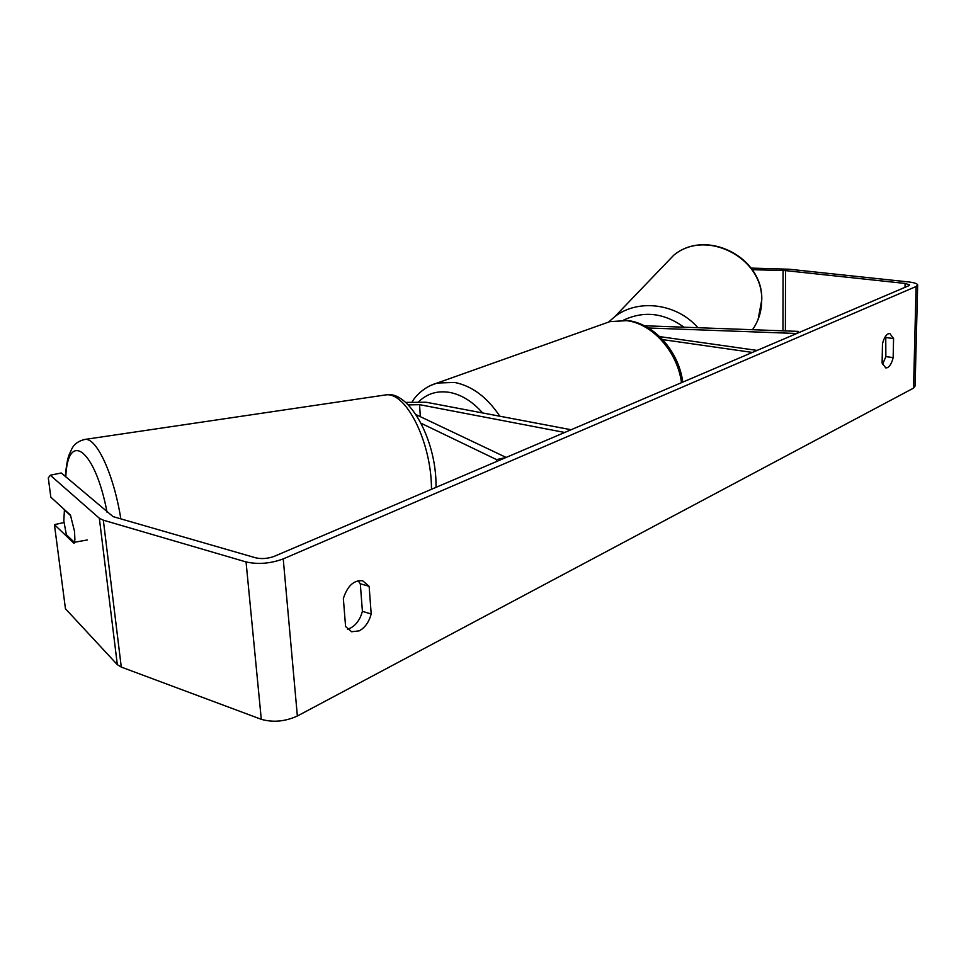 <?xml version="1.0" encoding="UTF-8"?>
<svg xmlns="http://www.w3.org/2000/svg" width="966" height="966" viewBox="0 0 966 966"><rect width="100%" height="100%" fill="white"/><g stroke="black" fill="none" stroke-linecap="round" stroke-linejoin="round"><path stroke-width="1.45" d="M405.792 402.387L426.187 402.242L571.099 429.737L564.712 432.466L419.57 404.669L420.319 416.672M408.461 404.899L419.57 404.669M421.224 423.337L496.609 459.623L506.16 457.437L416.286 414.752M496.609 459.623L496.693 461.47M644.394 325.759L798.242 331.386L796.769 333.487L648.452 327.993M659.681 336.603L757.09 350.416L752.357 352.433L662.664 339.609M798.242 331.386L798.23 332.872M885.75 335.963L885.858 356.611L893.164 357.613C891.896 362.818 890.012 366.15 887.513 367.623L885.798 367.949L882.103 363.035L882.477 343.787C884.228 337.086 886.667 333.644 889.795 333.475L893.574 338.547L893.164 357.613M885.858 356.611L882.538 364.484M347.458 629.156L350.513 628.081C356.261 624.917 360.221 619.327 362.407 611.333L371.198 613.978L369.133 586.314L362.648 580.759C353.906 579.938 347.482 585.843 343.353 598.497L345.587 626.56L351.66 631.752L359.316 630.822C365.051 627.622 369.012 622.007 371.198 613.978M70.687 515.711L64.42 509.976L63.816 520.903L66.352 534.705L74.31 542.3L74.889 539.571L74.527 531.397L70.446 515.095L50.824 497.164L48.3 477.916L50.292 475.224L99.341 518.235L103.338 520.179L246.052 561.934C258.115 564.591 270.504 563.589 283.231 558.903L916.094 286.504L917.664 284.801C917.012 283.521 913.993 282.567 908.608 281.939L789.282 269.236L751.077 268.089M362.407 611.333L360.306 583.778L358.072 580.723M50.292 475.224L61.269 472.978L113.07 516.617L255.749 557.841C261.738 559.157 267.896 558.65 274.235 556.344L908.801 285.719L909.598 284.861L905.082 283.436L785.527 270.613L752.188 269.671M63.973 522.546L54.422 524.635L65.459 608.749L117.321 664.668L121.281 667.083L261.291 719.32C273.076 722.665 285.091 721.566 297.359 716.011L913.546 388.115L915.092 386.014L917.652 285.308M54.422 524.635L74.068 543.399L74.491 542.264M360.306 583.778L369.133 586.314M886.233 337.593L893.574 338.547M74.31 542.3L87.338 539.958M662.954 266.483L673.785 255.193C705.699 228.471 763.152 257.415 761.679 300.052C761.703 311.052 758.636 320.941 752.49 329.708M697.887 327.715C676.864 303.324 637.946 298.446 614.811 316.631L608.713 321.956M623.553 320.132C644.068 310.533 664.21 312.887 683.952 327.208M916.094 286.504L913.546 388.115M283.231 558.903L297.359 716.011M783.064 270.456L782.955 330.831M785.527 270.613L785.394 330.915M905.082 283.436L904.997 287.337M99.341 518.235L117.321 664.668M103.338 520.179L121.281 667.083M246.052 561.934L261.291 719.32M430.353 385.555L437.236 383.019L454.72 382.464C472.12 385.989 487.154 397.231 499.833 416.213M482.602 412.953C472.591 401.59 461.639 394.744 449.745 392.425C437.61 390.433 427.346 393.464 418.93 401.518M681.489 382.657C677.492 351.709 652.255 323.562 626.644 320.664L609.836 321.642L603.871 323.767M83.414 439.675L85.262 439.373C96.89 438.081 113.916 474.946 120.835 518.863M107.033 512.197C95.223 449.166 67.813 429.52 65.773 476.854M431.488 489.279L431.476 488.651C431.367 442.005 406.01 391.689 385.808 394.901L383.442 395.251M758.105 319.408L761.776 299.858M608.749 321.944L614.811 316.631L673.785 255.193C706.11 228.254 763.128 257.041 761.776 299.629M682.757 382.113C678.941 351.672 654.453 323.719 627.791 320.519L609.836 321.642L437.236 383.019C424.231 386.581 415.428 396.205 412.265 401.651M436.028 486.007C436.427 439.458 408.751 389.986 385.808 394.901L85.262 439.373C78.789 440.762 74.334 443.877 71.882 448.731L69.045 454.974C68.344 457.087 66.702 460.963 65.314 476.455M436.028 486.453L436.04 487.335"/></g></svg>
